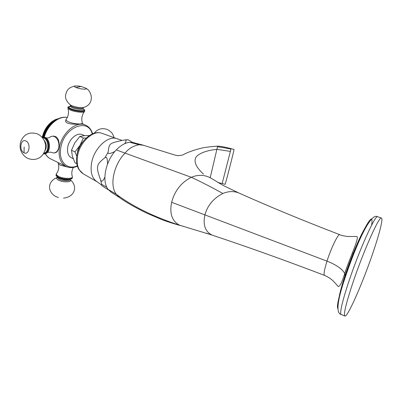 <?xml version="1.0" encoding="UTF-8"?>
<svg xmlns="http://www.w3.org/2000/svg" width="402" height="402" viewBox="0 0 402 402"><rect width="100%" height="100%" fill="white"/><g stroke="black" fill="none" stroke-linecap="round" stroke-linejoin="round"><path stroke-width="0.6" d="M143.584 145.283L139.057 144.75C133.243 145.836 128.59 148.614 125.102 153.082C113.535 164.599 109.223 186.186 116.5 194.387L119.59 197.623C125.866 202.171 134.896 207.337 146.68 213.125L162.297 219.788C165.443 221.015 173.574 223.708 180.377 225.542M119.57 197.613L111.052 192.091L108.218 189.463L116.5 194.387C133.087 206.713 154.142 217 179.674 225.256M183.402 226.346L179.719 225.271C172.061 221.286 169.363 213.628 171.629 202.291C174.729 190.734 181.297 182.402 191.342 177.302C198.764 174.202 205.769 174.764 212.356 178.985L212.397 179.011M218.105 182.603L222.16 183.553L217.904 182.483M231.06 148.67L222.16 183.553L225.11 184.317C224.864 186.347 233.311 153.579 233.984 149.886L234.039 149.428M210.236 177.568L217.633 146.142M203.462 174.106C195.563 166.79 193.256 160.89 196.543 156.418C200.558 152.675 207.412 150.313 217.11 149.328L230.441 151.433M239.542 193.292L238.934 193.02C233.899 190.96 228.537 191.121 222.854 193.493C213.432 198.317 207.432 205.522 204.854 215.11C202.834 225.045 205.236 231.693 212.07 235.059L214.402 235.879C248.828 247.346 285.505 260.501 324.434 275.34M171.629 202.291L326.997 261.139C336.544 264.933 342.449 269.069 344.715 273.536L345.032 275.616C352.072 254.175 363.016 229.261 366.719 225.763M345.032 275.616C341.077 287.706 339.017 295.777 338.851 299.837M372.855 253.039C379.543 233.537 383.463 217.979 381.322 218.025C379.011 216.281 363.192 251.788 352.71 283.249C345.72 304.5 343.167 315.444 345.037 316.083C348.212 316.138 363.142 281.742 372.855 253.039M108.218 189.463C101.46 181.438 105.495 160.84 116.278 149.916L191.342 177.302C202.095 182.332 212.598 187.729 222.854 193.493M116.278 149.916C120.751 145.308 125.243 142.765 129.766 142.293L134.409 142.816M104.867 177.136C102.837 181.473 101.389 182.292 100.51 179.599C97.927 172.795 96.998 168.398 97.721 166.418C97.817 164.162 100.193 161.292 104.852 157.81C106.63 156.252 107.525 158.328 107.54 164.031M108.55 189.875C103.259 186.739 100.812 185.026 101.203 184.729L101.686 184.342L106.887 187.322M132.585 142.388L127.987 139.735M114.902 151.453C110.138 153.865 107.872 154.162 108.093 152.338C109.254 143.142 109.243 143.393 122.113 140.409L124.128 140.062C126.514 139.645 126.69 140.861 124.655 143.705M77.179 153.996C77.435 151.001 78.385 148.112 80.028 145.338L83.063 141.484M76.772 156.177L74.958 151.886L80.028 145.338L83.32 138.007L86.159 138.077M83.32 138.007L79.827 136.434L84.732 135.63L89.375 135.544M74.958 151.886L71.481 150.253L74.787 142.931L79.827 136.434M76.787 163.669L74.943 162.785L72.36 156.157L71.481 150.253M82.541 134.77L82.224 134.63C77.099 132.173 68.988 139.092 67.722 147.217C66.973 152.609 68.285 156.187 71.667 157.956L73.179 158.674M49.376 137.615L50.813 136.559L52.883 136.167L54.451 136.579C57.858 138.69 59.31 142.258 58.808 147.288C59.682 142.238 58.622 138.64 55.632 136.499L52.783 136.157M82.264 123.329L82.199 123.675L79.892 123.962C75.3 124.459 65.586 124.334 65.667 121.037L65.827 120.133L68.054 121.721C71.943 123.243 75.888 123.992 79.892 123.962C81.727 123.851 82.551 123.464 82.36 122.801M51.3 152.303L53.391 152.961C56.169 152.896 57.973 151.006 58.808 147.288C58.2 150.891 56.777 152.75 54.546 152.866M57.612 118.977L58.406 118.655M56.632 119.299L57.662 118.997M57.024 118.927L57.441 119.108M55.657 119.69L56.335 119.163L56.878 119.404M56.059 119.268L56.652 119.53M54.692 120.153L55.37 119.56L56.069 119.871M55.099 119.69L55.838 120.017M53.732 120.69L54.416 120.032L55.24 120.399M54.144 120.178L55.004 120.56M53.592 121.61L52.813 121.263L53.2 120.736L54.401 120.987M53.2 120.736L54.164 121.168M52.783 122.288L51.908 121.896L52.265 121.364L53.556 121.64M52.531 121.178L52.813 121.263M52.265 121.364L53.32 121.836M51.979 123.022L51.024 122.595L51.35 122.057L51.612 121.851L52.717 122.349M51.612 121.851L51.908 121.896M51.35 122.057L52.481 122.56M51.185 123.816L50.16 123.354L50.461 122.811L50.712 122.59L51.883 123.118M50.712 122.59L51.024 122.595M50.461 122.811L51.652 123.344M50.406 124.655L49.32 124.168L49.592 123.625L49.838 123.384L51.064 123.937M49.838 123.384L50.16 123.354M49.592 123.625L50.838 124.183M49.647 125.545L48.516 125.037L48.758 124.494L48.989 124.238L50.265 124.816M48.989 124.238L49.32 124.168M48.758 124.494L50.044 125.072M48.913 126.484L47.743 125.952L47.954 125.414L48.175 125.148L49.486 125.741M48.175 125.148L48.516 125.037M47.954 125.414L49.27 126.012M48.205 127.464L47.004 126.916L47.185 126.384L47.396 126.102L48.737 126.715M47.396 126.102L47.743 125.952M47.185 126.384L48.531 126.997M47.531 128.484L46.31 127.921L46.456 127.399L46.657 127.107L48.024 127.73M46.657 127.107L47.004 126.916M46.456 127.399L47.828 128.027M46.893 129.534L45.652 128.967L45.768 128.454L45.959 128.153L47.341 128.786M45.959 128.153L46.31 127.921M45.768 128.454L47.155 129.092M46.295 130.62L45.044 130.047L45.13 129.55L45.305 129.233L46.702 129.876M45.305 129.233L45.652 128.967M45.13 129.55L46.526 130.188M45.738 131.73L44.486 131.152L44.537 130.67L44.702 130.348L46.099 130.992M44.702 130.348L45.044 130.047M44.537 130.67L45.939 131.318M45.225 132.861L43.979 132.283L44.145 131.489L45.547 132.137M44.145 131.489L44.486 131.152M43.999 131.821L45.396 132.469M44.763 134.007L43.522 133.434L43.642 132.655L45.039 133.303M43.642 132.655L43.979 132.283M43.511 132.992L44.903 133.64M44.346 135.167L43.12 134.595L43.079 134.178L43.2 133.841L44.582 134.484M43.2 133.841L43.522 133.434M43.079 134.178L44.461 134.821M43.974 136.333L42.778 135.77L42.808 135.037L44.175 135.675M42.808 135.037L43.12 134.595M42.707 135.379L44.069 136.017M42.461 136.851L42.476 136.243L43.808 136.866M42.476 136.243L42.778 135.77M42.391 136.585L42.873 136.811M44.255 153.886L45.979 153.474C50.863 151.509 50.521 140.167 45.466 137.504L42.476 136.851M92.53 133.63L94.073 133.313M67.757 167.126L60.3 165.152L58.31 163.659L58.275 162.689M72.39 176.594C73.37 179.071 63.109 178.915 58.3 176.327L56.19 174.443L56.727 173.383M66.194 119.394L65.667 121.037M67.988 107.942L68.008 108.605L70.159 109.952C74.958 112.103 84.983 113.078 84.546 111.389M179.719 225.271L212.07 235.059M238.944 193.025C269.943 206.884 303.54 220.768 339.73 234.662C341.268 235.477 344.067 236.085 348.137 236.492L356.775 236.482C359.86 236.944 349.499 258.576 344.715 273.536C342.052 282.33 339.901 286.646 338.268 286.495L334.811 282.707C332.253 279.681 328.871 277.259 324.665 275.43C323.439 274.903 324.213 270.144 326.997 261.139C331.067 248.215 338.092 233.788 339.74 234.667L339.891 234.728M352.227 253.205L353.986 253.376M371.548 225.321C373.091 216.186 370.915 217.06 365.016 227.939C359.252 239.039 350.644 260.275 344.665 278.33C338.71 296.701 336.449 306.791 337.876 308.605M344.685 315.937L341.388 314.57C340.404 314.615 340.444 312.042 341.509 306.857C342.79 300.812 345.212 292.425 348.78 281.701C359.172 250.28 375.121 214.909 377.604 216.713L377.845 216.799M230.984 149.122C225.854 147.991 221.391 147.232 217.593 146.846M129.766 142.293L139.057 144.75M100.51 179.599L101.686 184.342M123.816 140.107L127.283 139.72M104.852 157.81L108.093 152.338M122.113 140.409L116.746 138.605C107.892 135.348 94.093 148.293 91.606 162.84C90.133 172.187 92.003 178.523 97.209 181.845L101.203 184.729M96.993 181.719L83.249 173.815C78.184 170.594 76.31 164.579 77.626 155.78C79.862 142.087 93.008 130.032 101.621 133.183L117.987 139.067M83.249 173.815L78.898 169.538C76.636 165.589 75.978 160.805 76.933 155.192C79.099 141.77 92.003 129.846 101.621 133.183L102.56 133.519M77.284 165.84C67.265 170.543 58.144 161.353 60.797 147.835C63.848 127.183 88.39 117.409 92.249 133.987M77.395 166.192C73.486 167.925 69.842 168.071 66.461 166.639C60.506 163.508 58.169 157.162 59.451 147.594C61.667 133.012 76.219 120.68 85.299 125.007C88.902 126.56 91.329 129.504 92.591 133.841M44.356 136.997C47.516 125.017 58.858 115.625 67.305 117.505M65.797 166.317L50.964 159.046C48.622 157.986 46.763 156.207 45.381 153.71M43.416 153.951C49.913 154.639 50.758 139.846 44.32 137.283L41.783 136.906M43.712 153.469C49.411 153.036 49.577 140.017 43.878 137.765L42.185 137.353M43.903 153.142C49.235 152.393 49.205 140.162 43.828 138.037L42.436 137.65M44.964 150.66C47.004 147.006 46.687 143.474 44.019 140.067M45.572 146.107L45.461 144.71M24.014 152.79C18.743 150.479 20.673 138.177 25.904 140.981C31.266 143.273 29.225 155.725 24.014 152.79L24.145 146.971M72.265 177.277L72.249 177.337C73.234 179.825 62.968 179.679 58.164 177.081L56.054 175.197L56.174 174.528M71.36 178.604C69.827 180.081 62.084 179.408 58.431 177.458M69.908 179.252C67.234 180.362 63.687 180.051 59.26 178.322L57.732 177.131M70.069 179.217L70.048 179.347C70.797 181.297 62.828 181.196 59.104 179.176L57.461 177.699L57.556 177.171M70.054 179.634C73.008 182.247 63.245 182.729 58.491 180.146C56.501 179.051 56.159 178.146 57.451 177.433M68.154 107.123L68.049 107.615L70.3 109.148C75.34 111.399 85.797 112.299 84.656 110.419C84.922 110.198 84.4 109.681 83.098 108.877M70.149 106.324C67.873 106.671 68.064 107.46 70.722 108.691C76.857 111.409 88.375 111.545 83.083 108.907M70.164 106.429C68.189 106.791 68.446 107.545 70.928 108.686C76.681 111.238 87.671 111.475 83.048 109.002M70.064 106.605L69.787 106.63M70.239 106.043L70.174 106.409L71.938 107.59C75.852 109.334 83.983 110.047 83.098 108.6L83.199 108.068M70.39 105.148L70.335 105.495L72.099 106.676C76.018 108.414 84.149 109.138 83.264 107.696L83.34 107.555M70.375 104.957L71.812 105.716C76.983 107.485 80.988 108.032 83.832 107.369C94.857 104.168 92.244 90.706 85.345 87.988M76.511 85.927L74.707 86.038L77.898 85.963L81.063 86.425L85.264 87.948C89.294 89.817 80.621 89.42 75.968 87.49L80.445 86.611M70.119 106.53L69.621 106.826L70.174 106.409L70.621 105.118C66.466 101.641 64.843 98.088 65.757 94.455C66.888 90.837 67.511 87.892 74.707 86.038C73.908 86.324 74.325 86.807 75.968 87.49M212.447 235.22L206.286 233.165M238.934 193.02L223.06 185.397L212.367 178.99M341.067 314.464C335.358 313.083 338.162 298.259 344.735 278.807C355.293 247.285 370.121 212.1 377.604 216.713L381.322 218.025M132.364 142.338L142.187 144.886L174.674 154.991L178.056 155.69L182.498 155.107C187.347 152.333 194.091 149.916 202.739 147.851C206.924 147.097 211.909 146.529 217.683 146.142C223.04 146.358 229.23 148.283 231.07 148.67L234.054 149.433M128.253 139.75L124.128 140.062M82.224 134.63L84.5 135.645M82.204 123.66L85.299 125.007M50.964 159.046C48.687 158.071 46.773 156.308 45.22 153.755M43.823 136.871C46.888 124.891 58.32 115.394 67.315 117.484M50.813 136.559C49.109 137.956 47.461 138.338 45.863 137.695L45.466 137.504M52.883 136.167L53.979 136.092M51.029 152.177L47.481 152.323M42.743 136.861L43.401 136.816M27.306 158.147C24.512 156.564 22.432 154.217 21.06 151.117C19.924 148.499 19.788 145.429 20.648 141.896C24.226 132.811 31.326 131.796 37.708 134.012C41.099 135.745 43.501 138.489 44.908 142.228C45.627 144.861 45.773 147.177 45.336 149.182C42.682 158.986 34.426 161.112 27.643 158.313M114.047 137.635C112.806 133.554 111.781 132.052 107.223 129.449C101.922 127.69 97.56 128.967 94.138 133.293M58.31 163.659C59.34 167.408 58.627 170.89 56.179 174.096M58.164 163.328L58.285 162.634M73.365 167.438C71.782 170.363 71.4 173.297 72.234 176.232M72.089 178.071C73.335 179.297 63.601 180.438 58.3 177.438C56.742 176.614 55.999 175.865 56.054 175.197L56.19 174.443M57.581 177.036L57.164 177.835L57.511 177.413M69.898 179.503L69.646 179.297M55.571 196.432L58.441 197.533M63.506 198.141C75.129 196.93 78.068 186.015 70.064 179.528M55.295 196.287C46.853 190.975 47.848 180.88 57.456 177.408M68.008 108.605C69.094 112.711 68.355 116.485 65.792 119.922M82.249 122.59C81.259 118.831 81.897 115.263 84.169 111.887M84.566 110.912L84.51 111.213M70.149 106.299C68.209 106.776 67.511 107.213 68.049 107.615L67.903 108.419"/></g></svg>

